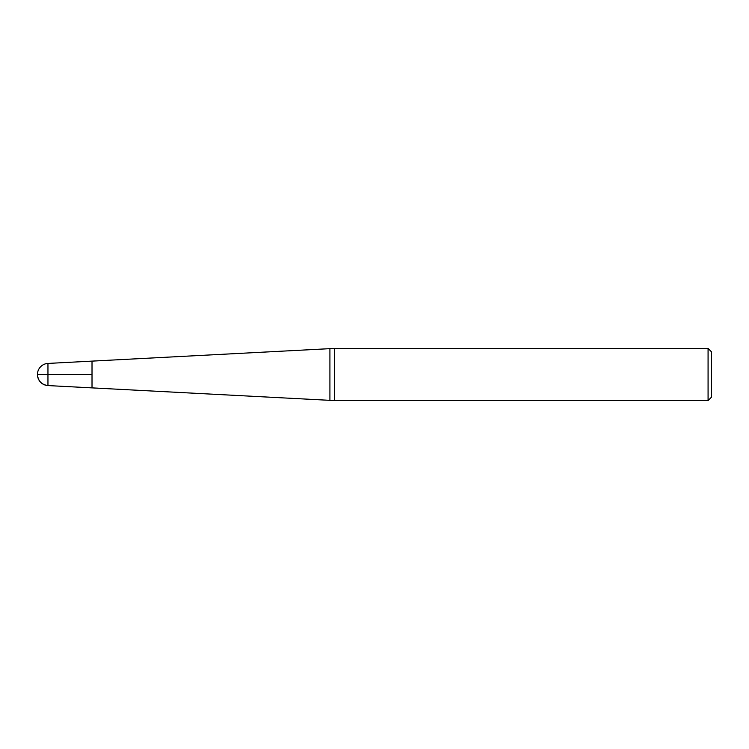 <?xml version="1.0" encoding="UTF-8"?>
<svg xmlns="http://www.w3.org/2000/svg" width="749" height="749" viewBox="0 0 749 749"><rect width="100%" height="100%" fill="white"/><g stroke="black" fill="none" stroke-linecap="round" stroke-linejoin="round"><path stroke-width="1.12" d="M92.015 374.5L92.015 387.879L92.015 361.121L92.015 374.5L37.45 374.5L92.015 374.5M334.457 374.5L334.457 400.584L708.077 400.584L708.077 348.416L334.457 348.416L334.457 374.5M708.077 348.416L711.55 351.89L711.55 397.11L708.077 400.584M37.45 374.5A11.085 11.085 0 0 0 47.955 385.576L47.955 363.424A11.085 11.085 0 0 0 37.45 374.5C38.03 380.969 41.532 384.658 47.955 385.576L334.457 400.584M47.955 363.424L329.916 348.65L329.916 400.35M329.916 348.65L334.457 348.416"/></g></svg>
